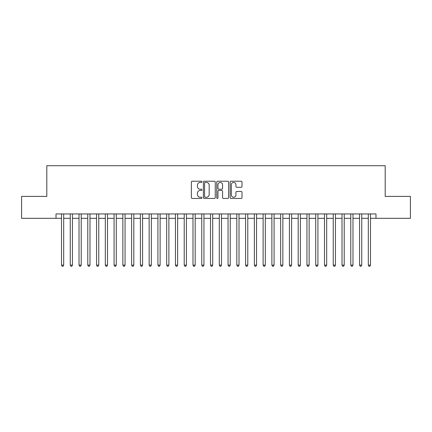 <?xml version="1.0" encoding="UTF-8"?>
<svg xmlns="http://www.w3.org/2000/svg" width="432" height="432" viewBox="0 0 432 432"><rect width="100%" height="100%" fill="white"/><g stroke="black" fill="none" stroke-linecap="round" stroke-linejoin="round"><path stroke-width="0.65" d="M201.976 181.829A0.605 0.605 0 0 0 201.371 181.224L192.229 181.224A0.859 0.859 0 0 0 191.371 182.088L191.371 197.575A0.859 0.859 0 0 0 192.229 198.439L201.371 198.439A0.605 0.605 0 0 0 201.976 197.834A0.605 0.605 0 0 0 201.371 197.23L200.189 197.23A2.754 2.754 0 0 1 197.435 194.481L197.435 193.185A2.754 2.754 0 0 1 200.189 190.436L201.371 190.436A0.605 0.605 0 0 0 201.976 189.832A0.605 0.605 0 0 0 201.371 189.227L200.189 189.227A2.754 2.754 0 0 1 197.435 186.478L197.435 185.182A2.754 2.754 0 0 1 200.189 182.434L201.371 182.434A0.605 0.605 0 0 0 201.976 181.829M241.148 187.294A0.859 0.859 0 0 0 242.006 186.435L242.006 182.088A0.859 0.859 0 0 0 241.148 181.224L230.996 181.224A0.859 0.859 0 0 0 230.132 182.088L230.132 197.575A0.859 0.859 0 0 0 230.996 198.439L241.148 198.439A0.859 0.859 0 0 0 242.006 197.575L242.006 192.326A0.859 0.859 0 0 0 241.148 191.468L236.801 191.468A0.859 0.859 0 0 0 235.942 192.326L235.942 194.929A2.3 2.3 0 0 1 233.642 197.23A2.3 2.3 0 0 1 231.336 194.929L231.336 184.734A2.3 2.3 0 0 1 233.642 182.434A2.3 2.3 0 0 1 235.942 184.734L235.942 186.435A0.859 0.859 0 0 0 236.801 187.294L241.148 187.294M56.009 218.322L21.6 218.322L21.6 196.409L46.802 196.409L46.802 165.726L385.198 165.726L385.198 196.409L410.4 196.409L410.4 218.322L375.991 218.322L375.991 213.937L56.009 213.937L56.009 218.322L61.49 218.322M215.249 182.088A0.859 0.859 0 0 0 214.385 181.224L204.233 181.224A0.859 0.859 0 0 0 203.375 182.088L203.375 197.575A0.859 0.859 0 0 0 204.233 198.439L214.385 198.439A0.859 0.859 0 0 0 215.249 197.575L215.249 182.088M217.615 181.224L227.767 181.224A0.859 0.859 0 0 1 228.625 182.088L228.625 197.575A0.859 0.859 0 0 1 227.767 198.439L223.42 198.439A0.859 0.859 0 0 1 222.561 197.575L222.561 191.295A0.859 0.859 0 0 0 221.702 190.436L218.819 190.436A0.859 0.859 0 0 0 217.96 191.295L217.96 197.834A0.605 0.605 0 0 1 217.355 198.439A0.605 0.605 0 0 1 216.751 197.834L216.751 182.088A0.859 0.859 0 0 1 217.615 181.224M63.682 218.322L70.254 218.322M72.446 218.322L79.024 218.322M81.211 218.322L87.788 218.322M89.98 218.322L96.552 218.322M98.744 218.322L105.322 218.322M107.514 218.322L114.086 218.322M116.278 218.322L122.855 218.322M125.048 218.322L131.62 218.322M133.812 218.322L140.389 218.322M142.582 218.322L149.153 218.322M151.346 218.322L157.923 218.322M160.115 218.322L166.687 218.322M168.88 218.322L175.457 218.322M177.644 218.322L184.221 218.322M186.413 218.322L192.985 218.322M195.178 218.322L201.755 218.322M203.947 218.322L210.519 218.322M212.711 218.322L219.289 218.322M221.481 218.322L228.053 218.322M230.245 218.322L236.822 218.322M239.015 218.322L245.587 218.322M247.779 218.322L254.356 218.322M256.543 218.322L263.12 218.322M265.313 218.322L271.885 218.322M274.077 218.322L280.654 218.322M282.847 218.322L289.418 218.322M291.611 218.322L298.188 218.322M300.38 218.322L306.952 218.322M309.145 218.322L315.722 218.322M317.914 218.322L324.486 218.322M326.678 218.322L333.256 218.322M335.448 218.322L342.02 218.322M344.212 218.322L350.789 218.322M352.976 218.322L359.554 218.322M361.746 218.322L368.318 218.322M370.51 218.322L375.991 218.322M205.178 182.434A0.605 0.605 0 0 0 204.579 183.033L204.579 196.63A0.605 0.605 0 0 0 205.178 197.23L206.426 197.23A2.754 2.754 0 0 0 209.18 194.481L209.18 185.182A2.754 2.754 0 0 0 206.426 182.434L205.178 182.434M222.561 184.777A2.3 2.3 0 0 0 220.261 182.477A2.3 2.3 0 0 0 217.96 184.777L217.96 188.368A0.859 0.859 0 0 0 218.819 189.227L221.702 189.227A0.859 0.859 0 0 0 222.561 188.368L222.561 184.777M63.682 213.937L63.682 265.135L61.49 265.135L61.49 213.937M63.682 265.135L63.023 266.274L62.143 266.274L61.49 265.135M72.446 213.937L72.446 265.135L70.254 265.135L70.254 213.937M72.446 265.135L71.788 266.274L70.913 266.274L70.254 265.135M81.211 213.937L81.211 265.135L79.024 265.135L79.024 213.937M81.211 265.135L80.557 266.274L79.677 266.274L79.024 265.135M89.98 213.937L89.98 265.135L87.788 265.135L87.788 213.937M89.98 265.135L89.321 266.274L88.447 266.274L87.788 265.135M98.744 213.937L98.744 265.135L96.552 265.135L96.552 213.937M98.744 265.135L98.091 266.274L97.211 266.274L96.552 265.135M107.514 213.937L107.514 265.135L105.322 265.135L105.322 213.937M107.514 265.135L106.855 266.274L105.98 266.274L105.322 265.135M116.278 213.937L116.278 265.135L114.086 265.135L114.086 213.937M116.278 265.135L115.619 266.274L114.745 266.274L114.086 265.135M125.048 213.937L125.048 265.135L122.855 265.135L122.855 213.937M125.048 265.135L124.389 266.274L123.514 266.274L122.855 265.135M133.812 213.937L133.812 265.135L131.62 265.135L131.62 213.937M133.812 265.135L133.153 266.274L132.278 266.274L131.62 265.135M142.582 213.937L142.582 265.135L140.389 265.135L140.389 213.937M142.582 265.135L141.923 266.274L141.048 266.274L140.389 265.135M151.346 213.937L151.346 265.135L149.153 265.135L149.153 213.937M151.346 265.135L150.687 266.274L149.812 266.274L149.153 265.135M160.115 213.937L160.115 265.135L157.923 265.135L157.923 213.937M160.115 265.135L159.457 266.274L158.576 266.274L157.923 265.135M168.88 213.937L168.88 265.135L166.687 265.135L166.687 213.937M168.88 265.135L168.221 266.274L167.346 266.274L166.687 265.135M177.644 213.937L177.644 265.135L175.457 265.135L175.457 213.937M177.644 265.135L176.99 266.274L176.11 266.274L175.457 265.135M186.413 213.937L186.413 265.135L184.221 265.135L184.221 213.937M186.413 265.135L185.755 266.274L184.88 266.274L184.221 265.135M195.178 213.937L195.178 265.135L192.985 265.135L192.985 213.937M195.178 265.135L194.524 266.274L193.644 266.274L192.985 265.135M203.947 213.937L203.947 265.135L201.755 265.135L201.755 213.937M203.947 265.135L203.288 266.274L202.414 266.274L201.755 265.135M212.711 213.937L212.711 265.135L210.519 265.135L210.519 213.937M212.711 265.135L212.053 266.274L211.178 266.274L210.519 265.135M221.481 213.937L221.481 265.135L219.289 265.135L219.289 213.937M221.481 265.135L220.822 266.274L219.947 266.274L219.289 265.135M230.245 213.937L230.245 265.135L228.053 265.135L228.053 213.937M230.245 265.135L229.586 266.274L228.712 266.274L228.053 265.135M239.015 213.937L239.015 265.135L236.822 265.135L236.822 213.937M239.015 265.135L238.356 266.274L237.476 266.274L236.822 265.135M247.779 213.937L247.779 265.135L245.587 265.135L245.587 213.937M247.779 265.135L247.12 266.274L246.245 266.274L245.587 265.135M256.543 213.937L256.543 265.135L254.356 265.135L254.356 213.937M256.543 265.135L255.89 266.274L255.01 266.274L254.356 265.135M265.313 213.937L265.313 265.135L263.12 265.135L263.12 213.937M265.313 265.135L264.654 266.274L263.779 266.274L263.12 265.135M274.077 213.937L274.077 265.135L271.885 265.135L271.885 213.937M274.077 265.135L273.424 266.274L272.543 266.274L271.885 265.135M282.847 213.937L282.847 265.135L280.654 265.135L280.654 213.937M282.847 265.135L282.188 266.274L281.313 266.274L280.654 265.135M291.611 213.937L291.611 265.135L289.418 265.135L289.418 213.937M291.611 265.135L290.952 266.274L290.077 266.274L289.418 265.135M300.38 213.937L300.38 265.135L298.188 265.135L298.188 213.937M300.38 265.135L299.722 266.274L298.847 266.274L298.188 265.135M309.145 213.937L309.145 265.135L306.952 265.135L306.952 213.937M309.145 265.135L308.486 266.274L307.611 266.274L306.952 265.135M317.914 213.937L317.914 265.135L315.722 265.135L315.722 213.937M317.914 265.135L317.255 266.274L316.381 266.274L315.722 265.135M326.678 213.937L326.678 265.135L324.486 265.135L324.486 213.937M326.678 265.135L326.02 266.274L325.145 266.274L324.486 265.135M335.448 213.937L335.448 265.135L333.256 265.135L333.256 213.937M335.448 265.135L334.789 266.274L333.909 266.274L333.256 265.135M344.212 213.937L344.212 265.135L342.02 265.135L342.02 213.937M344.212 265.135L343.553 266.274L342.679 266.274L342.02 265.135M352.976 213.937L352.976 265.135L350.789 265.135L350.789 213.937M352.976 265.135L352.323 266.274L351.443 266.274L350.789 265.135M361.746 213.937L361.746 265.135L359.554 265.135L359.554 213.937M361.746 265.135L361.087 266.274L360.212 266.274L359.554 265.135M370.51 213.937L370.51 265.135L368.318 265.135L368.318 213.937M370.51 265.135L369.857 266.274L368.977 266.274L368.318 265.135"/></g></svg>
